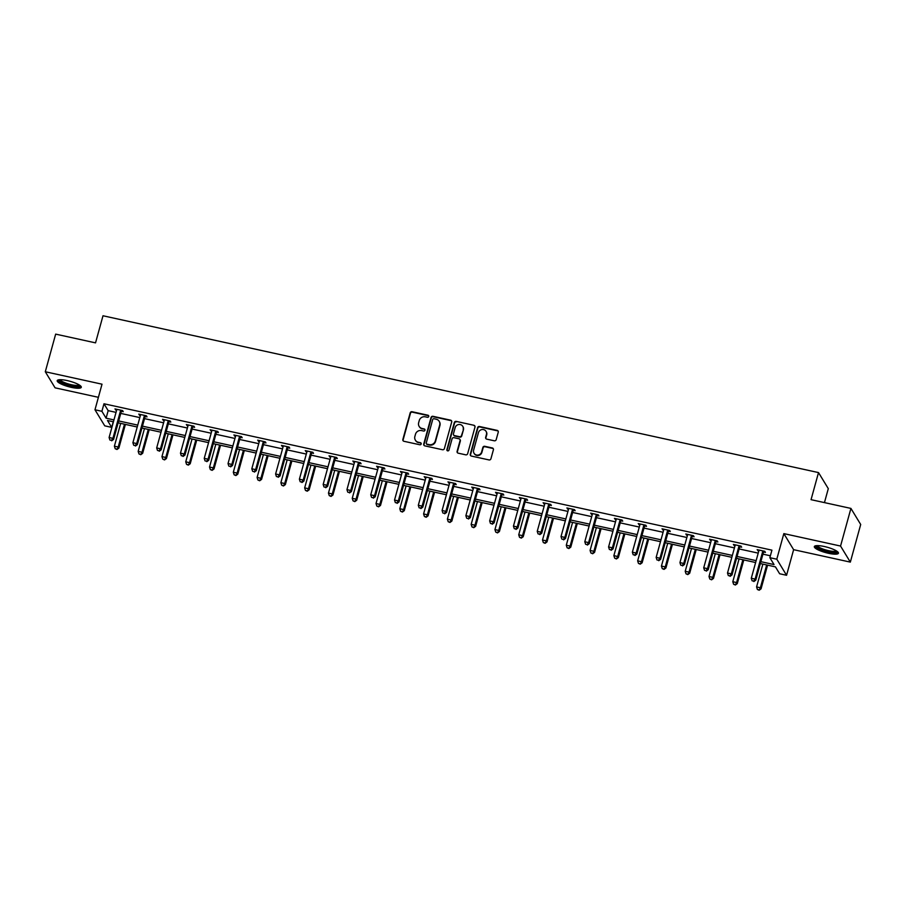 <?xml version="1.0" encoding="UTF-8"?>
<svg xmlns="http://www.w3.org/2000/svg" width="906" height="906" viewBox="0 0 906 906"><rect width="100%" height="100%" fill="white"/><g stroke="black" fill="none" stroke-linecap="round" stroke-linejoin="round"><path stroke-width="1.36" d="M428.742 416.477A1.099 1.042 -31.3 0 0 427.983 415.22L412.083 411.732A1.574 1.495 -31.3 0 0 410.18 412.887L402.853 439.478A1.574 1.495 -31.3 0 0 403.94 441.29L419.84 444.767A1.099 1.042 -31.3 0 0 421.075 443.159A1.099 1.042 -31.3 0 0 420.418 442.706L418.357 442.253A5.028 4.768 -31.3 0 1 414.869 436.477L415.48 434.257A5.028 4.768 -31.3 0 1 421.573 430.577L423.634 431.03A1.099 1.042 -31.3 0 0 424.857 429.421A1.099 1.042 -31.3 0 0 424.201 428.957L422.139 428.504A5.028 4.768 -31.3 0 1 418.651 422.728L419.263 420.509A5.028 4.768 -31.3 0 1 425.356 416.839L427.417 417.281A1.099 1.042 -31.3 0 0 428.742 416.477M428.742 415.911A1.099 1.042 -31.3 0 0 428.244 415.65L412.343 412.162A1.574 1.495 -31.3 0 0 410.441 413.317L403.113 439.908A1.574 1.495 -31.3 0 0 403.159 440.826M421.177 443.396A1.099 1.042 -31.3 0 0 420.678 443.136L418.357 442.253M424.959 429.659A1.099 1.042 -31.3 0 0 424.461 429.399L422.139 428.504M828.446 553.294A12.491 2.797 15.4 0 1 814.335 546.59A12.491 2.797 15.4 0 1 824.324 546.511A12.491 2.797 15.4 0 1 838.435 553.226A12.491 2.797 15.4 0 1 828.446 553.294M71.302 387.36A12.491 2.797 15.4 0 1 57.203 380.656A12.491 2.797 15.4 0 1 67.18 380.577A12.491 2.797 15.4 0 1 81.291 387.292A12.491 2.797 15.4 0 1 71.302 387.36M850.338 562.116L840.553 546.046L783.837 533.611L793.622 549.682L850.338 562.116L860.7 524.483L850.927 508.413L811.051 499.67L818.514 472.581L103.001 315.764L95.538 342.864L55.662 334.121L45.3 371.754L55.073 387.825L98.403 397.315M850.927 508.413L840.553 546.046M494.291 440.792A1.574 1.495 -31.3 0 0 496.194 439.648L498.255 432.185A1.574 1.495 -31.3 0 0 497.168 430.384L479.5 426.511A1.574 1.495 -31.3 0 0 477.598 427.655L470.271 454.257A1.574 1.495 -31.3 0 0 471.358 456.058L489.025 459.931A1.574 1.495 -31.3 0 0 490.927 458.776L493.408 449.772A1.574 1.495 -31.3 0 0 492.32 447.96L484.767 446.307A1.574 1.495 -31.3 0 0 482.853 447.451L481.63 451.924A4.202 3.986 -31.3 0 1 474.031 453.238A4.202 3.986 -31.3 0 1 473.623 450.169L478.447 432.66A4.202 3.986 -31.3 0 1 486.035 431.347A4.202 3.986 -31.3 0 1 486.454 434.416L485.65 437.338A1.574 1.495 -31.3 0 0 486.737 439.138L494.291 440.792M113.227 421.743L111.676 427.372L104.745 425.843L94.971 409.784L102.016 384.189L45.3 371.754M94.971 409.784L101.902 411.301L106.093 418.187L113.952 419.908M760.859 561.675L774.041 564.574L769.851 557.688L771.923 550.157L103.975 403.77L101.902 411.301M769.851 557.688L776.793 559.206L786.567 575.276L779.636 573.758L775.445 566.873L760.338 563.566M783.837 533.611L776.793 559.206M451.709 421.981A1.574 1.495 -31.3 0 0 450.622 420.18L432.966 416.307A1.574 1.495 -31.3 0 0 431.052 417.462L423.736 444.053A1.574 1.495 -31.3 0 0 424.823 445.865L442.479 449.727A1.574 1.495 -31.3 0 0 444.382 448.583L451.709 421.981M456.228 421.403L473.895 425.276A1.574 1.495 -31.3 0 1 474.982 427.088L467.655 453.68A1.574 1.495 -31.3 0 1 465.752 454.835L458.198 453.17A1.574 1.495 -31.3 0 1 457.1 451.369L460.078 440.588A1.574 1.495 -31.3 0 0 458.991 438.776L453.974 437.677A1.574 1.495 -31.3 0 0 452.071 438.832L448.98 450.055A1.099 1.042 -31.3 0 1 446.986 450.395A1.099 1.042 -31.3 0 1 446.885 449.603L454.325 422.558A1.574 1.495 -31.3 0 1 456.228 421.403L473.895 425.276M824.449 502.615L828.299 488.64L818.514 472.581M793.622 549.682L786.567 575.276M113.443 421.788L107.497 420.486L111.676 427.372M755.627 562.524L736.555 558.345M731.833 557.315L712.773 553.136M708.05 552.105L688.99 547.926M684.268 546.884L665.197 542.705M660.485 541.675L641.414 537.496M636.703 536.465L617.632 532.286M612.92 531.256L593.849 527.077M589.127 526.035L570.067 521.856M565.344 520.825L546.273 516.647M541.562 515.616L522.49 511.437M517.779 510.406L498.708 506.228M493.997 505.186L474.925 501.007M470.203 499.976L451.143 495.797M446.42 494.767L427.36 490.588M422.638 489.546L403.566 485.367M398.855 484.336L379.784 480.157M375.073 479.127L356.001 474.948M351.29 473.917L332.219 469.738M327.496 468.696L308.436 464.518M303.714 463.487L284.643 459.308M279.931 458.277L260.86 454.099M256.149 453.068L237.078 448.889M232.366 447.847L213.295 443.668M208.573 442.638L189.513 438.459M184.79 437.428L165.73 433.249M161.008 432.207L141.936 428.028M137.225 426.998L118.154 422.819M118.675 420.939L137.746 425.118M142.457 426.148L161.528 430.327M166.24 431.369L185.311 435.548M190.022 436.579L209.093 440.758M213.816 441.788L232.876 445.967M237.599 446.998L256.67 451.177M261.381 452.219L280.452 456.398M285.164 457.428L304.235 461.607M308.946 462.638L328.017 466.817M332.74 467.858L351.8 472.037M356.522 473.068L375.582 477.247M380.305 478.277L399.376 482.456M404.087 483.487L423.159 487.666M427.87 488.708L446.941 492.887M451.652 493.917L470.724 498.096M475.446 499.127L494.506 503.306M499.229 504.336L518.3 508.515M523.011 509.557L542.082 513.736M546.794 514.767L565.865 518.945M570.576 519.976L589.647 524.155M594.37 525.197L613.43 529.376M618.152 530.406L637.212 534.585M641.935 535.616L661.006 539.795M665.717 540.825L684.789 545.004M689.5 546.046L708.571 550.225M713.282 551.256L732.354 555.435M737.076 556.465L756.136 560.644M103.975 403.77L108.165 410.656L116.036 412.377M120.747 413.408L139.818 417.587M144.53 418.629L163.601 422.808M168.312 423.838L187.383 428.017M192.106 429.048L211.166 433.227M215.888 434.268L234.948 438.447M239.671 439.478L258.742 443.657M263.453 444.687L282.525 448.866M287.236 449.897L306.307 454.076M311.018 455.118L330.09 459.297M334.812 460.327L353.872 464.506M358.595 465.537L377.666 469.716M382.377 470.746L401.449 474.925M406.16 475.967L425.231 480.146M429.942 481.177L449.014 485.356M453.736 486.386L472.796 490.565M477.519 491.607L496.579 495.786M501.301 496.816L520.372 500.995M525.084 502.026L544.155 506.205M548.866 507.235L567.937 511.414M572.649 512.456L591.72 516.635M596.442 517.666L615.502 521.845M620.225 522.875L639.296 527.054M644.007 528.085L663.079 532.264M667.79 533.306L686.861 537.485M691.572 538.515L710.644 542.694M715.366 543.725L734.426 547.904M739.149 548.945L758.209 553.124M762.931 554.155L770.383 555.786M108.165 410.656L106.093 418.187M758.809 550.95L757.144 549.648L764.777 551.324L765.434 552.411L763.724 552.037M735.026 545.74L733.362 544.438L740.983 546.103L741.652 547.19L739.942 546.816M711.244 540.531L709.579 539.229L717.201 540.893L717.858 541.981L716.159 541.607M687.461 535.321L685.797 534.008L693.418 535.684L694.075 536.771L692.377 536.397M663.668 530.101L662.014 528.798L669.636 530.474L670.293 531.55L668.594 531.176M639.885 524.891L638.22 523.589L645.853 525.254L646.51 526.341L644.8 525.967M616.103 519.682L614.438 518.379L622.06 520.044L622.728 521.131L621.018 520.757M592.32 514.461L590.655 513.158L598.277 514.835L598.945 515.922L597.235 515.548M568.538 509.251L566.873 507.949L574.495 509.625L575.151 510.701L573.453 510.327M544.744 504.042L543.09 502.739L550.712 504.404L551.369 505.491L549.67 505.118M520.961 498.832L519.308 497.519L526.93 499.195L527.586 500.282L525.876 499.908M497.179 493.611L495.514 492.309L503.147 493.985L503.804 495.072L502.094 494.699M473.396 488.402L471.732 487.1L479.353 488.764L480.021 489.852L478.311 489.478M449.614 483.192L447.949 481.89L455.571 483.555L456.228 484.642L454.529 484.268M425.831 477.983L424.167 476.669L431.788 478.345L432.445 479.433L430.746 479.059M402.038 472.762L400.384 471.46L408.006 473.136L408.663 474.212L406.964 473.838M378.255 467.553L376.59 466.25L384.223 467.915L384.88 469.002L383.17 468.629M354.473 462.343L352.808 461.041L360.429 462.706L361.098 463.793L359.388 463.419M330.69 457.122L329.025 455.82L336.647 457.496L337.315 458.583L335.605 458.21M306.908 451.913L305.243 450.61L312.864 452.287L313.521 453.362L311.823 452.989M283.114 446.703L281.46 445.401L289.082 447.066L289.739 448.153L288.04 447.779M259.331 441.494L257.678 440.18L265.299 441.856L265.956 442.943L264.246 442.57M235.549 436.273L233.884 434.971L241.517 436.647L242.174 437.734L240.464 437.36M211.766 431.063L210.101 429.761L217.723 431.426L218.391 432.513L216.681 432.139M187.984 425.854L186.319 424.552L193.941 426.216L194.609 427.304L192.899 426.93M164.201 420.644L162.536 419.331L170.158 421.007L170.815 422.094L169.116 421.72M140.407 415.424L138.754 414.121L146.376 415.797L147.032 416.873L145.334 416.5M116.625 410.214L114.96 408.912L122.593 410.577L123.25 411.664L121.54 411.29M115.628 409.999L115.866 409.104M139.411 415.208L139.66 414.325M163.193 420.418L163.442 419.535M186.976 425.627L187.225 424.744M210.77 430.848L211.007 429.954M234.552 436.058L234.79 435.174M258.335 441.267L258.572 440.384M282.117 446.488L282.366 445.593M305.9 451.698L306.149 450.803M329.682 456.907L329.931 456.024M353.476 462.117L353.714 461.233M377.258 467.337L377.496 466.443M401.041 472.547L401.29 471.664M424.823 477.756L425.073 476.873M448.606 482.966L448.855 482.083M472.4 488.187L472.638 487.292M496.182 493.396L496.42 492.513M519.965 498.606L520.203 497.722M543.747 503.827L543.996 502.932M567.53 509.036L567.779 508.141M591.312 514.246L591.561 513.362M615.106 519.455L615.344 518.572M638.889 524.676L639.126 523.781M662.671 529.885L662.92 529.002M686.454 535.095L686.703 534.212M710.236 540.304L710.485 539.421M734.03 545.525L734.268 544.631M757.812 550.735L758.05 549.851M419.15 426.398L419.41 426.828A5.028 4.768 -31.3 0 0 422.411 428.946M415.356 440.135L415.627 440.576A5.028 4.768 -31.3 0 0 418.617 442.683M451.664 421.064A1.574 1.495 -31.3 0 0 450.882 420.611L433.227 416.737A1.574 1.495 -31.3 0 0 431.324 417.893L423.997 444.484A1.574 1.495 -31.3 0 0 424.031 445.401M434.042 418.742A1.099 1.042 -31.3 0 0 432.706 419.546L426.273 442.887A1.099 1.042 -31.3 0 0 427.032 444.155L429.206 444.631A5.028 4.768 -31.3 0 0 435.299 440.95L439.693 424.993A5.028 4.768 -31.3 0 0 436.205 419.218L434.042 418.742M426.386 443.691L426.647 444.121A1.099 1.042 -31.3 0 0 427.304 444.586L427.032 444.155M439.206 421.324L439.467 421.766A5.028 4.768 -31.3 0 1 439.954 425.424L435.56 441.381A5.028 4.768 -31.3 0 1 429.467 445.061L427.304 444.586M474.937 426.171A1.574 1.495 -31.3 0 0 474.155 425.718M459.92 439.433L460.191 439.874A1.574 1.495 -31.3 0 1 460.339 441.018L457.371 451.8A1.574 1.495 -31.3 0 0 457.405 452.717M456.499 421.845A1.574 1.495 -31.3 0 0 454.597 422.989L447.145 450.033A1.099 1.042 -31.3 0 0 447.145 450.599M463.159 429.387A4.202 3.986 -31.3 0 0 458.617 424.529A4.202 3.986 -31.3 0 0 455.152 427.632L453.453 433.804A1.574 1.495 -31.3 0 0 454.54 435.605L459.557 436.703A1.574 1.495 -31.3 0 0 461.46 435.56L463.419 429.829A4.202 3.986 -31.3 0 0 463.011 426.76L462.751 426.33M453.6 434.948L453.872 435.378A1.574 1.495 -31.3 0 0 454.801 436.046L454.54 435.605M463.419 429.829L461.72 435.99A1.574 1.495 -31.3 0 1 459.818 437.145L454.801 436.046M486.035 431.347L486.307 431.788A4.202 3.986 -31.3 0 1 486.715 434.846L485.91 437.768A1.574 1.495 -31.3 0 0 485.956 438.685M474.031 453.238L474.291 453.668A4.202 3.986 -31.3 0 0 481.89 452.354L481.63 451.924M493.362 448.855A1.574 1.495 -31.3 0 0 492.581 448.391L485.027 446.737A1.574 1.495 -31.3 0 0 483.125 447.892L481.89 452.354M498.209 431.267A1.574 1.495 -31.3 0 0 497.428 430.814L479.772 426.941A1.574 1.495 -31.3 0 0 477.858 428.096L470.542 454.687A1.574 1.495 -31.3 0 0 470.576 455.605M120.679 423.374L114.394 446.194L118.21 447.032L118.867 448.119L125.39 424.404M116.727 449.059L115.198 448.73L116.987 449.489L118.21 447.032L124.496 424.212M115.198 448.73L114.394 446.194M118.867 448.119L116.987 449.489M120.883 410.203L120.736 410.407A1.597 1.518 -31.3 0 0 120.464 410.95L112.922 438.345L109.105 437.507L116.659 410.112A1.597 1.518 -31.3 0 0 116.704 409.523L116.67 409.286M122.151 410.486L121.393 411.494A1.597 1.518 -31.3 0 0 121.132 412.026L113.578 439.433L112.922 438.345L111.438 440.373L109.909 440.044L111.438 440.373M111.698 440.814L113.578 439.433M109.105 437.507L109.909 440.044M144.462 428.583L138.176 451.403L141.993 452.241L142.65 453.328L149.184 429.625M140.509 454.268L138.98 453.94L140.77 454.71L141.993 452.241L148.278 429.421M138.98 453.94L138.176 451.403M142.65 453.328L140.77 454.71M168.244 433.804L161.959 456.613L165.775 457.451L166.432 458.538L172.967 434.835M164.292 459.489L162.763 459.149L164.552 459.92L165.775 457.451L172.061 434.631M162.763 459.149L161.959 456.613M166.432 458.538L164.552 459.92M144.666 415.424L144.518 415.616A1.597 1.518 -31.3 0 0 144.247 416.16L136.704 443.555L132.899 442.717L140.441 415.322A1.597 1.518 -31.3 0 0 140.487 414.733L140.453 414.495M145.934 415.695L145.175 416.703A1.597 1.518 -31.3 0 0 144.915 417.247L137.361 444.642L136.704 443.555L135.221 445.582L133.692 445.254L135.221 445.582M135.481 446.024L137.361 444.642M132.899 442.717L133.692 445.254M168.448 420.633L168.301 420.837A1.597 1.518 -31.3 0 0 168.04 421.369L160.487 448.764L156.681 447.938L164.224 420.531A1.597 1.518 -31.3 0 0 164.269 419.954L164.235 419.705M169.716 420.905L168.958 421.913A1.597 1.518 -31.3 0 0 168.697 422.456L161.155 449.852L160.487 448.764L159.003 450.803L157.485 450.463L159.003 450.803M159.275 451.233L161.155 449.852M156.681 447.938L157.485 450.463M80.022 385.48A10.815 2.412 15.4 0 1 73.159 386.047A10.815 2.412 15.4 0 1 61.563 382.275A10.815 2.412 15.4 0 1 59.218 379.75M60.147 379.693A10.011 2.242 -164.6 0 0 62.355 381.562A10.011 2.242 -164.6 0 0 72.118 384.869A10.011 2.242 -164.6 0 0 79.252 384.959M57.724 380.101A12.412 2.775 -164.6 0 0 60.374 382.207A12.412 2.775 -164.6 0 0 72.084 386.228A12.412 2.775 -164.6 0 0 81.121 386.556M837.167 551.414A10.815 2.412 15.4 0 1 830.304 551.981A10.815 2.412 15.4 0 1 818.696 548.209A10.815 2.412 15.4 0 1 816.363 545.684M817.291 545.627A10.011 2.242 -164.6 0 0 819.5 547.496A10.011 2.242 -164.6 0 0 829.262 550.803A10.011 2.242 -164.6 0 0 836.385 550.893M814.868 546.035A12.412 2.775 -164.6 0 0 817.506 548.141A12.412 2.775 -164.6 0 0 829.228 552.162A12.412 2.775 -164.6 0 0 838.265 552.49M192.038 439.014L185.753 461.834L189.558 462.66L190.215 463.747L196.749 440.044M188.074 464.699L186.545 464.359L188.335 465.129L189.558 462.66L195.843 439.852M186.545 464.359L185.753 461.834M190.215 463.747L188.335 465.129M192.242 425.843L192.083 426.047A1.597 1.518 -31.3 0 0 191.823 426.579L184.269 453.985L180.464 453.147L188.006 425.752A1.597 1.518 -31.3 0 0 188.052 425.163L188.029 424.925M193.499 426.126L192.751 427.134A1.597 1.518 -31.3 0 0 192.48 427.666L184.937 455.061L184.269 453.985L182.786 456.012L181.268 455.684L182.786 456.012M183.057 456.443L184.937 455.061M180.464 453.147L181.268 455.684M215.821 444.223L209.535 467.043L213.34 467.881L214.009 468.968L220.532 445.254M211.857 469.908L210.339 469.58L212.129 470.35L213.34 467.881L219.626 445.061M210.339 469.58L209.535 467.043M214.009 468.968L212.129 470.35M216.024 431.052L215.866 431.256A1.597 1.518 -31.3 0 0 215.605 431.8L208.063 459.195L204.246 458.357L211.789 430.962A1.597 1.518 -31.3 0 0 211.834 430.373L211.811 430.135M217.293 431.335L216.534 432.343A1.597 1.518 -31.3 0 0 216.262 432.887L208.72 460.282L208.063 459.195L206.579 461.222L205.05 460.894L206.579 461.222M206.84 461.664L208.72 460.282M204.246 458.357L205.05 460.894M239.603 449.433L233.318 472.252L237.123 473.091L237.791 474.178L244.314 450.475M235.639 475.118L234.122 474.789L235.911 475.559L237.123 473.091L243.408 450.271M234.122 474.789L233.318 472.252M237.791 474.178L235.911 475.559M239.807 436.273L239.66 436.466A1.597 1.518 -31.3 0 0 239.388 437.009L231.845 464.404L228.029 463.566L235.583 436.171A1.597 1.518 -31.3 0 0 235.628 435.582L235.594 435.344M241.075 436.545L240.316 437.553A1.597 1.518 -31.3 0 0 240.056 438.096L232.502 465.491L231.845 464.404L230.362 466.443L228.833 466.103L230.362 466.443M230.622 466.873L232.502 465.491M228.029 463.566L228.833 466.103M263.386 454.653L257.1 477.473L260.917 478.3L261.574 479.387L268.108 455.684M259.433 480.339L257.904 479.999L259.694 480.769L260.917 478.3L267.202 455.48M257.904 479.999L257.1 477.473M261.574 479.387L259.694 480.769M263.589 441.482L263.442 441.686A1.597 1.518 -31.3 0 0 263.17 442.219L255.628 469.614L251.811 468.787L259.365 441.381A1.597 1.518 -31.3 0 0 259.41 440.803L259.376 440.554M264.858 441.754L264.099 442.774A1.597 1.518 -31.3 0 0 263.839 443.306L256.285 470.701L255.628 469.614L254.144 471.652L252.615 471.313L254.144 471.652M254.405 472.083L256.285 470.701M251.811 468.787L252.615 471.313M287.168 459.863L280.883 482.683L284.699 483.521L285.356 484.597L291.891 460.894M283.216 485.548L281.687 485.208L283.476 485.978L284.699 483.521L290.985 460.701M281.687 485.208L280.883 482.683M285.356 484.597L283.476 485.978M287.372 446.692L287.225 446.896A1.597 1.518 -31.3 0 0 286.964 447.428L279.41 474.835L275.605 473.997L283.148 446.601A1.597 1.518 -31.3 0 0 283.193 446.012L283.159 445.775M288.64 446.975L287.882 447.983A1.597 1.518 -31.3 0 0 287.621 448.515L280.079 475.922L279.41 474.835L277.927 476.862L276.409 476.533L277.927 476.862M278.187 477.292L280.079 475.922M275.605 473.997L276.409 476.533M310.951 465.072L304.665 487.892L308.482 488.73L309.139 489.818L315.673 466.103M306.998 490.758L305.469 490.429L307.259 491.199L308.482 488.73L314.767 465.911M305.469 490.429L304.665 487.892M309.139 489.818L307.259 491.199M311.154 451.913L311.007 452.105A1.597 1.518 -31.3 0 0 310.747 452.649L303.193 480.044L299.388 479.206L306.93 451.811A1.597 1.518 -31.3 0 0 306.975 451.222L306.953 450.984M312.423 452.185L311.664 453.193A1.597 1.518 -31.3 0 0 311.404 453.736L303.861 481.131L303.193 480.044L301.709 482.071L300.192 481.743L301.709 482.071M301.981 482.513L303.861 481.131M299.388 479.206L300.192 481.743M334.744 470.282L328.459 493.102L332.264 493.94L332.932 495.027L339.456 471.324M330.781 495.978L329.263 495.639L331.041 496.409L332.264 493.94L338.55 471.12M329.263 495.639L328.459 493.102M332.932 495.027L331.041 496.409M334.948 457.122L334.79 457.326A1.597 1.518 -31.3 0 0 334.529 457.858L326.987 485.254L323.17 484.416L330.713 457.02A1.597 1.518 -31.3 0 0 330.758 456.443L330.735 456.194M336.205 457.394L335.458 458.402A1.597 1.518 -31.3 0 0 335.186 458.946L327.644 486.341L326.987 485.254L325.503 487.292L323.974 486.952L325.503 487.292M325.764 487.722L327.644 486.341M323.17 484.416L323.974 486.952M358.527 475.503L352.241 498.323L356.047 499.149L356.715 500.237L363.238 476.533M354.563 501.188L353.046 500.848L354.835 501.618L356.047 499.149L362.332 476.33M353.046 500.848L352.241 498.323M356.715 500.237L354.835 501.618M358.731 462.332L358.583 462.536A1.597 1.518 -31.3 0 0 358.312 463.068L350.769 490.463L346.953 489.636L354.506 462.241A1.597 1.518 -31.3 0 0 354.54 461.652L354.518 461.414M359.999 462.615L359.24 463.623A1.597 1.518 -31.3 0 0 358.969 464.155L351.426 491.55L350.769 490.463L349.286 492.502L347.757 492.162L349.286 492.502M349.546 492.932L351.426 491.55M346.953 489.636L347.757 492.162M382.309 480.712L376.024 503.532L379.841 504.37L380.497 505.446L387.021 481.743M378.346 506.397L376.828 506.069L378.617 506.828L379.841 504.37L386.126 481.55M376.828 506.069L376.024 503.532M380.497 505.446L378.617 506.828M382.513 467.541L382.366 467.745A1.597 1.518 -31.3 0 0 382.094 468.289L374.552 495.684L370.735 494.846L378.289 467.451A1.597 1.518 -31.3 0 0 378.334 466.862L378.3 466.624M383.782 467.824L383.023 468.832A1.597 1.518 -31.3 0 0 382.762 469.365L375.209 496.771L374.552 495.684L373.068 497.711L371.539 497.383L373.068 497.711M373.329 498.153L375.209 496.771M370.735 494.846L371.539 497.383M406.092 485.922L399.806 508.742L403.623 509.58L404.28 510.667L410.814 486.964M402.139 511.607L400.611 511.278L402.4 512.049L403.623 509.58L409.908 486.76M400.611 511.278L399.806 508.742M404.28 510.667L402.4 512.049M406.296 472.762L406.148 472.955A1.597 1.518 -31.3 0 0 405.877 473.498L398.334 500.893L394.529 500.055L402.071 472.66A1.597 1.518 -31.3 0 0 402.117 472.071L402.083 471.833M407.564 473.034L406.805 474.042A1.597 1.518 -31.3 0 0 406.545 474.585L398.991 501.981L398.334 500.893L396.851 502.921L395.322 502.592L396.851 502.921M397.111 503.362L398.991 501.981M394.529 500.055L395.322 502.592M429.874 491.143L423.589 513.951L427.406 514.789L428.062 515.876L434.597 492.173M425.922 516.828L424.393 516.488L426.182 517.258L427.406 514.789L433.691 491.969M424.393 516.488L423.589 513.951M428.062 515.876L426.182 517.258M430.078 477.972L429.931 478.175A1.597 1.518 -31.3 0 0 429.671 478.708L422.117 506.103L418.312 505.276L425.854 477.87A1.597 1.518 -31.3 0 0 425.899 477.292L425.865 477.043M431.347 478.243L430.588 479.251A1.597 1.518 -31.3 0 0 430.327 479.795L422.785 507.19L422.117 506.103L420.633 508.141L419.116 507.802L420.633 508.141M420.905 508.572L422.785 507.19M418.312 505.276L419.116 507.802M453.668 496.352L447.383 519.172L451.188 519.999L451.845 521.086L458.379 497.383M449.704 522.037L448.176 521.697L449.965 522.468L451.188 519.999L457.473 497.19M448.176 521.697L447.383 519.172M451.845 521.086L449.965 522.468M453.872 483.181L453.713 483.385A1.597 1.518 -31.3 0 0 453.453 483.917L445.899 511.324L442.094 510.486L449.636 483.091A1.597 1.518 -31.3 0 0 449.682 482.502L449.659 482.264M455.129 483.464L454.382 484.472A1.597 1.518 -31.3 0 0 454.11 485.004L446.567 512.4L445.899 511.324L444.416 513.351L442.898 513.023L444.416 513.351M444.687 513.781L446.567 512.4M442.094 510.486L442.898 513.023M477.451 501.562L471.165 524.381L474.971 525.22L475.639 526.307L482.162 502.592M473.487 527.247L471.969 526.918L473.759 527.688L474.971 525.22L481.256 502.4M471.969 526.918L471.165 524.381M475.639 526.307L473.759 527.688M477.655 488.391L477.496 488.594A1.597 1.518 -31.3 0 0 477.236 489.138L469.693 516.533L465.877 515.695L473.419 488.3A1.597 1.518 -31.3 0 0 473.464 487.711L473.442 487.473M478.923 488.674L478.164 489.682A1.597 1.518 -31.3 0 0 477.892 490.225L470.35 517.62L469.693 516.533L468.209 518.56L466.681 518.232L468.209 518.56M468.47 519.002L470.35 517.62M465.877 515.695L466.681 518.232M501.233 506.771L494.948 529.591L498.753 530.429L499.421 531.516L505.944 507.813M497.269 532.456L495.752 532.128L497.541 532.898L498.753 530.429L505.038 507.609M495.752 532.128L494.948 529.591M499.421 531.516L497.541 532.898M501.437 493.611L501.29 493.804A1.597 1.518 -31.3 0 0 501.018 494.348L493.476 521.743L489.659 520.905L497.213 493.51A1.597 1.518 -31.3 0 0 497.258 492.921L497.224 492.683M502.705 493.883L501.947 494.891A1.597 1.518 -31.3 0 0 501.686 495.435L494.132 522.83L493.476 521.743L491.992 523.781L490.463 523.442L491.992 523.781M492.252 524.212L494.132 522.83M489.659 520.905L490.463 523.442M525.016 511.992L518.73 534.812L522.547 535.639L523.204 536.726L529.738 513.023M521.063 537.677L519.534 537.337L521.324 538.107L522.547 535.639L528.832 512.819M519.534 537.337L518.73 534.812M523.204 536.726L521.324 538.107M525.22 498.821L525.072 499.025A1.597 1.518 -31.3 0 0 524.801 499.557L517.258 526.952L513.442 526.126L520.995 498.719A1.597 1.518 -31.3 0 0 521.041 498.141L521.007 497.892M526.488 499.093L525.729 500.112A1.597 1.518 -31.3 0 0 525.469 500.644L517.915 528.039L517.258 526.952L515.774 528.991L514.246 528.651L515.774 528.991M516.035 529.421L517.915 528.039M513.442 526.126L514.246 528.651M548.798 517.201L542.513 540.021L546.329 540.859L546.986 541.935L553.521 518.232M544.846 542.887L543.317 542.547L545.106 543.317L546.329 540.859L552.615 518.039M543.317 542.547L542.513 540.021M546.986 541.935L545.106 543.317M549.002 504.03L548.855 504.234A1.597 1.518 -31.3 0 0 548.594 504.767L541.041 532.173L537.235 531.335L544.778 503.94A1.597 1.518 -31.3 0 0 544.823 503.351L544.789 503.113M550.27 504.314L549.512 505.322A1.597 1.518 -31.3 0 0 549.251 505.854L541.709 533.26L541.041 532.173L539.557 534.2L538.039 533.872L539.557 534.2M539.817 534.631L541.709 533.26M537.235 531.335L538.039 533.872M572.581 522.411L566.295 545.231L570.112 546.069L570.769 547.156L577.303 523.442M568.628 548.096L567.099 547.768L568.889 548.538L570.112 546.069L576.397 523.249M567.099 547.768L566.295 545.231M570.769 547.156L568.889 548.538M572.785 509.24L572.637 509.444A1.597 1.518 -31.3 0 0 572.377 509.987L564.823 537.383L561.018 536.545L568.56 509.149A1.597 1.518 -31.3 0 0 568.606 508.56L568.583 508.323M574.053 509.523L573.294 510.531A1.597 1.518 -31.3 0 0 573.034 511.075L565.491 538.47L564.823 537.383L563.339 539.41L561.822 539.081L563.339 539.41M563.611 539.851L565.491 538.47M561.018 536.545L561.822 539.081M596.375 527.62L590.089 550.44L593.894 551.278L594.562 552.366L601.086 528.662M592.411 553.317L590.882 552.977L592.671 553.747L593.894 551.278L600.18 528.458M590.882 552.977L590.089 550.44M594.562 552.366L592.671 553.747M596.578 514.461L596.42 514.665A1.597 1.518 -31.3 0 0 596.159 515.197L588.617 542.592L584.8 541.754L592.343 514.359A1.597 1.518 -31.3 0 0 592.388 513.781L592.365 513.532M597.835 514.733L597.088 515.74A1.597 1.518 -31.3 0 0 596.816 516.284L589.274 543.679L588.617 542.592L587.133 544.631L585.604 544.291L587.133 544.631M587.394 545.061L589.274 543.679M584.8 541.754L585.604 544.291M620.157 532.841L613.872 555.661L617.677 556.488L618.345 557.575L624.868 533.872M616.193 558.526L614.676 558.187L616.465 558.957L617.677 556.488L623.962 533.668M614.676 558.187L613.872 555.661M618.345 557.575L616.465 558.957M620.361 519.67L620.214 519.874A1.597 1.518 -31.3 0 0 619.942 520.406L612.399 547.802L608.583 546.975L616.137 519.58A1.597 1.518 -31.3 0 0 616.171 518.991L616.148 518.753M621.629 519.953L620.87 520.961A1.597 1.518 -31.3 0 0 620.599 521.494L613.056 548.889L612.399 547.802L610.916 549.84L609.387 549.5L610.916 549.84M611.176 550.27L613.056 548.889M608.583 546.975L609.387 549.5M643.94 538.051L637.654 560.871L641.471 561.709L642.128 562.785L648.651 539.081M639.976 563.736L638.458 563.407L640.248 564.166L641.471 561.709L647.756 538.889M638.458 563.407L637.654 560.871M642.128 562.785L640.248 564.166M644.143 524.88L643.996 525.084A1.597 1.518 -31.3 0 0 643.724 525.627L636.182 553.022L632.365 552.184L639.919 524.789A1.597 1.518 -31.3 0 0 639.964 524.2L639.93 523.962M645.412 525.163L644.653 526.171A1.597 1.518 -31.3 0 0 644.393 526.703L636.839 554.11L636.182 553.022L634.698 555.05L633.169 554.721L634.698 555.05M634.959 555.491L636.839 554.11M632.365 552.184L633.169 554.721M667.722 543.26L661.437 566.08L665.253 566.918L665.91 568.005L672.445 544.302M663.77 568.945L662.241 568.617L664.03 569.387L665.253 566.918L671.539 544.098M662.241 568.617L661.437 566.08M665.91 568.005L664.03 569.387M667.926 530.101L667.779 530.293A1.597 1.518 -31.3 0 0 667.507 530.837L659.964 558.232L656.159 557.394L663.702 529.999A1.597 1.518 -31.3 0 0 663.747 529.41L663.713 529.172M669.194 530.372L668.435 531.38A1.597 1.518 -31.3 0 0 668.175 531.924L660.621 559.319L659.964 558.232L658.481 560.259L656.952 559.931L658.481 560.259M658.741 560.701L660.621 559.319M656.159 557.394L656.952 559.931M691.505 548.481L685.219 571.29L689.036 572.128L689.692 573.215L696.227 549.512M687.552 574.166L686.023 573.826L687.813 574.597L689.036 572.128L695.321 549.308M686.023 573.826L685.219 571.29M689.692 573.215L687.813 574.597M691.708 535.31L691.561 535.514A1.597 1.518 -31.3 0 0 691.301 536.046L683.747 563.441L679.942 562.615L687.484 535.208A1.597 1.518 -31.3 0 0 687.529 534.631L687.495 534.381M692.977 535.582L692.218 536.59A1.597 1.518 -31.3 0 0 691.957 537.133L684.415 564.529L683.747 563.441L682.263 565.48L680.746 565.14L682.263 565.48M682.535 565.91L684.415 564.529M679.942 562.615L680.746 565.14M715.298 553.691L709.013 576.51L712.818 577.337L713.475 578.424L720.01 554.721M711.335 579.376L709.806 579.036L711.595 579.806L712.818 577.337L719.104 554.529M709.806 579.036L709.013 576.51M713.475 578.424L711.595 579.806M715.502 540.52L715.344 540.723A1.597 1.518 -31.3 0 0 715.083 541.256L707.529 568.662L703.724 567.824L711.267 540.429A1.597 1.518 -31.3 0 0 711.312 539.84L711.289 539.602M716.759 540.803L716.012 541.811A1.597 1.518 -31.3 0 0 715.74 542.343L708.198 569.738L707.529 568.662L706.046 570.689L704.528 570.35L706.046 570.689M706.318 571.12L708.198 569.738M703.724 567.824L704.528 570.35M739.081 558.9L732.795 581.72L736.601 582.558L737.269 583.645L743.792 559.931M735.117 584.585L733.6 584.257L735.389 585.016L736.601 582.558L742.886 559.738M733.6 584.257L732.795 581.72M737.269 583.645L735.389 585.016M739.285 545.729L739.126 545.933A1.597 1.518 -31.3 0 0 738.866 546.477L731.323 573.872L727.507 573.034L735.049 545.639A1.597 1.518 -31.3 0 0 735.094 545.05L735.072 544.812M740.553 546.012L739.794 547.02A1.597 1.518 -31.3 0 0 739.523 547.564L731.98 574.959L731.323 573.872L729.84 575.899L728.311 575.57L729.84 575.899M730.1 576.341L731.98 574.959M727.507 573.034L728.311 575.57M762.863 564.11L756.578 586.929L760.383 587.768L761.051 588.855L767.575 565.151M758.9 589.795L757.382 589.466L759.171 590.236L760.383 587.768L766.669 564.948M757.382 589.466L756.578 586.929M761.051 588.855L759.171 590.236M763.067 550.95L762.92 551.142A1.597 1.518 -31.3 0 0 762.648 551.686L755.106 579.081L751.289 578.243L758.843 550.848A1.597 1.518 -31.3 0 0 758.888 550.259L758.854 550.021M764.336 551.222L763.577 552.23A1.597 1.518 -31.3 0 0 763.316 552.773L755.763 580.168L755.106 579.081L753.622 581.12L752.093 580.78L753.622 581.12M753.883 581.55L755.763 580.168M751.289 578.243L752.093 580.78M120.736 410.407L121.393 411.494M120.464 410.95L121.132 412.026M144.518 415.616L145.175 416.703M144.247 416.16L144.915 417.247M168.301 420.837L168.958 421.913M168.04 421.369L168.697 422.456M192.083 426.047L192.751 427.134M191.823 426.579L192.48 427.666M215.866 431.256L216.534 432.343M215.605 431.8L216.262 432.887M239.66 436.466L240.316 437.553M239.388 437.009L240.056 438.096M263.442 441.686L264.099 442.774M263.17 442.219L263.839 443.306M287.225 446.896L287.882 447.983M286.964 447.428L287.621 448.515M311.007 452.105L311.664 453.193M310.747 452.649L311.404 453.736M334.79 457.326L335.458 458.402M334.529 457.858L335.186 458.946M358.583 462.536L359.24 463.623M358.312 463.068L358.969 464.155M382.366 467.745L383.023 468.832M382.094 468.289L382.762 469.365M406.148 472.955L406.805 474.042M405.877 473.498L406.545 474.585M429.931 478.175L430.588 479.251M429.671 478.708L430.327 479.795M453.713 483.385L454.382 484.472M453.453 483.917L454.11 485.004M477.496 488.594L478.164 489.682M477.236 489.138L477.892 490.225M501.29 493.804L501.947 494.891M501.018 494.348L501.686 495.435M525.072 499.025L525.729 500.112M524.801 499.557L525.469 500.644M548.855 504.234L549.512 505.322M548.594 504.767L549.251 505.854M572.637 509.444L573.294 510.531M572.377 509.987L573.034 511.075M596.42 514.665L597.088 515.74M596.159 515.197L596.816 516.284M620.214 519.874L620.87 520.961M619.942 520.406L620.599 521.494M643.996 525.084L644.653 526.171M643.724 525.627L644.393 526.703M667.779 530.293L668.435 531.38M667.507 530.837L668.175 531.924M691.561 535.514L692.218 536.59M691.301 536.046L691.957 537.133M715.344 540.723L716.012 541.811M715.083 541.256L715.74 542.343M739.126 545.933L739.794 547.02M738.866 546.477L739.523 547.564M762.92 551.142L763.577 552.23M762.648 551.686L763.316 552.773"/></g></svg>

